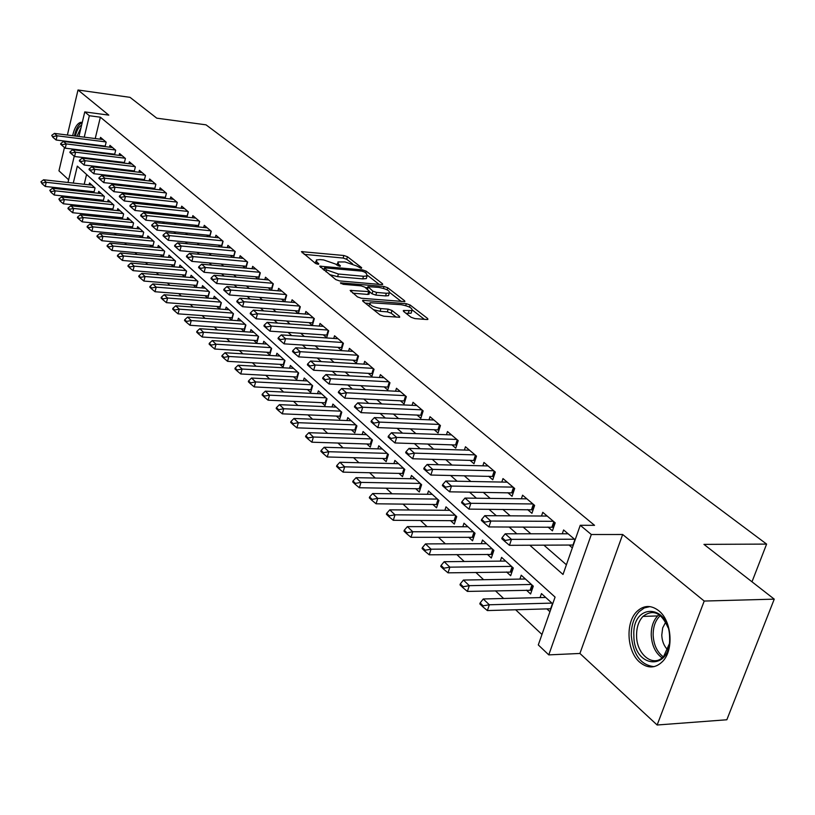 <?xml version="1.0" encoding="UTF-8"?>
<svg xmlns="http://www.w3.org/2000/svg" width="815" height="815" viewBox="0 0 815 815"><rect width="100%" height="100%" fill="white"/><g stroke="black" fill="none" stroke-linecap="round" stroke-linejoin="round"><path stroke-width="1.22" d="M361.004 268.257L361.656 267.677L347.455 256.735L343.879 255.503L301.438 251.631L315.466 263.388L318.033 264.274L318.747 263.693L316.933 262.247L316.373 259.934L320.173 259.608L323.657 259.934L335.291 263.958L339.682 266.281L340.354 265.7L338.52 264.264L337.93 261.941L345.04 261.951L356.613 265.945L361.004 268.257M658.856 610.802C651.083 604.852 643.769 605.076 636.902 611.484C625.237 622.507 626.806 651.45 639.734 662.238C647.894 668.84 655.606 668.483 662.88 661.169C674.056 649.504 671.692 620.806 658.856 610.802M82.274 122.393L80.716 122.321C77.119 123.442 74.43 127.904 72.627 135.697M71.812 141.963L71.791 142.493M72.056 149.002L72.229 150.123M411.045 317.259L414.916 318.604L426.836 319.521L427.885 319.419L427.671 318.533L410.128 305.014L406.328 303.7L362.634 300.338L362.818 301.173L379.973 314.865L383.875 316.23L399.686 317.249L399.482 316.373L392.015 310.495L388.164 309.15L380.921 308.579C372.924 307.041 369.327 305.085 370.112 302.711L401.194 304.698C409.13 306.236 412.716 308.182 411.942 310.535L403.323 310.535L403.527 311.401L411.045 317.259M774.25 599.147L726.837 719.767L657.145 725.004L704.211 601.052L774.25 599.147L703.946 544.379L766.609 544.094L206.022 124.838L156.765 118.165L130.023 97.342L78.006 89.996L108.792 115.129L84.77 111.9L89.355 115.73L100.367 117.197L594.543 525.329L580.249 525.288L591.323 534.518L548.78 654.883L538.297 644.93L555.076 597.089L77.323 166.128L73.279 183.08M704.211 601.052L622.67 534.497L591.323 534.518M381.573 284.588L382.673 284.496L382.469 283.712L366.169 271.151L362.522 269.897L319.694 266.169L335.79 279.606L339.529 280.91L381.573 284.588M387.746 287.777L404.647 300.796L404.861 301.632L361.289 298.239L357.469 296.904L350.155 290.415L369.755 291.658L364.855 287.155L361.106 285.861L343.156 284.303L340.405 282.846L384.028 286.483L387.746 287.777L387.125 289.834M78.006 89.996L67.39 135.035M65.933 141.229L65.811 141.749M64.456 147.495L58.955 170.824L68.633 179.789M546.855 608.876L549.952 611.708M526.419 590.152L530.596 593.982L533.295 586.168L521.233 575.207L519.899 579.088M506.584 571.977L510.669 575.726L513.307 568.004L501.592 557.368L500.318 561.127M487.329 554.343L491.333 558.01L493.9 550.37L482.521 540.039L481.308 543.687M468.625 537.207L472.547 540.793L475.043 533.244L463.99 523.21L462.828 526.745M450.451 520.551L454.291 524.076L456.726 516.608L445.988 506.849L444.878 510.282M432.785 504.373L436.545 507.816L438.928 500.43L428.486 490.946L427.417 494.287M415.609 488.633L419.297 492.005L421.62 484.701L411.463 475.471L410.434 478.721M398.902 473.321L402.508 476.632L404.78 469.409L394.898 460.424L393.91 463.592M382.632 458.417L386.178 461.667L388.398 454.515L378.771 445.774L377.824 448.861M366.801 443.91L370.275 447.099L372.445 440.029L363.072 431.512L362.166 434.517M351.377 429.79L354.79 432.908L356.909 425.909L347.781 417.616L346.905 420.55M336.361 416.027L339.702 419.093L341.78 412.166L332.887 404.087L332.031 406.94M321.721 402.61L325.002 405.626L327.029 398.769L318.359 390.894L317.544 393.676M307.449 389.529L310.668 392.494L312.654 385.709L304.199 378.028L303.414 380.748M293.522 376.785L296.701 379.688L298.636 372.975L290.395 365.477L289.631 368.136M279.953 364.346L283.06 367.198L284.965 360.546L276.917 353.241L276.183 355.839M266.699 352.202L269.765 355.004L271.619 348.423L263.775 341.291L263.062 343.828M253.771 340.354L256.776 343.115L258.6 336.595L250.939 329.627L250.246 332.113M241.138 328.791L244.103 331.501L245.886 325.042L238.398 318.247L237.736 320.672M228.811 317.493L231.725 320.152L233.467 313.765L226.163 307.123L225.511 309.496M216.759 306.45L219.612 309.058M204.993 295.672L207.672 298.127M193.481 285.128L196.008 287.44M182.234 274.818L184.608 276.988M171.232 264.743L173.463 266.78M160.474 254.881L162.562 256.796M149.95 245.234L151.896 247.026M139.64 235.8L141.464 237.471M129.554 226.56L131.256 228.118M119.683 217.513L121.262 218.96M110.015 208.65L111.482 209.995M100.54 199.97L101.895 201.213M105.064 146.629L106.154 142.146L100.53 137.378L100.102 139.161M114.569 154.799L115.689 150.225L109.944 145.355L109.505 147.179M124.257 163.153L125.418 158.477L119.55 153.505L119.102 155.349M134.159 171.68L135.351 166.902L129.361 161.818L128.902 163.703M144.265 180.39L145.498 175.5L139.385 170.315L138.907 172.23M154.595 189.284L155.869 184.292L149.614 178.994L149.125 180.94M165.15 198.381L166.454 193.267L160.076 187.858L159.567 189.844M175.928 207.682L177.283 202.446L170.763 196.914L170.243 198.942M186.951 217.187L188.357 211.829L181.684 206.175L181.144 208.243M198.228 226.916L199.665 221.425L192.849 215.649L192.299 217.748M209.75 236.87L211.248 231.246L204.27 225.327L203.699 227.467M221.548 247.047L223.086 241.281L215.955 235.229L215.364 237.42M233.61 257.469L235.209 251.56L227.905 245.366L227.304 247.597M245.957 268.145L247.617 262.073L240.14 255.737L239.518 258.019M258.6 279.076L260.321 272.842L252.66 266.352L252.018 268.685M271.548 290.272L273.331 283.875L265.486 277.222L264.824 279.606M284.802 301.744L286.666 295.183L278.628 288.367L277.946 290.792M298.392 313.51L300.317 306.756L292.086 299.777L291.383 302.263M308.987 322.608L312.349 325.48L314.325 318.634L305.88 311.473L305.156 314.02M323.239 334.802L326.662 337.726L328.69 330.809L320.03 323.463L319.276 326.071M337.868 347.312L341.353 350.287L343.421 343.298L334.537 335.76L333.753 338.429M352.864 360.138L356.42 363.174L358.529 356.104L349.411 348.382L348.606 351.112M368.268 373.311L371.885 376.408L374.044 369.256L364.692 361.33L363.847 364.132M384.079 386.84L387.767 389.988L389.978 382.765L380.371 374.625L379.495 377.488M400.318 400.736L404.077 403.945L406.339 396.64L396.467 388.266L395.56 391.22M417.005 415.008L420.835 418.278L423.148 410.892L413.011 402.294L412.064 405.32M434.161 429.678L438.062 433.01L440.436 425.542L430.004 416.71L429.026 419.817M451.795 444.756L455.768 448.169L458.203 440.609L447.486 431.522L446.467 434.711M469.929 460.271L473.994 463.755L476.49 456.115L465.457 446.763L464.397 450.043M488.603 476.245L492.749 479.791L495.306 472.068L483.947 462.441L482.837 465.823M507.816 492.678L512.054 496.304L514.683 488.491L502.987 478.578L501.826 482.062M527.611 509.609L531.94 513.318L534.63 505.402L522.588 495.194L521.376 498.79M548.006 527.061L552.427 530.84L555.198 522.843L542.78 512.319L541.517 516.017M100.367 117.197L95.223 138.55M93.745 144.693L93.623 145.202M92.115 151.458L92.818 152.15M101.529 159.74L102.446 160.545M111.248 168.206L112.287 169.113M121.18 176.865L122.342 177.874M131.337 185.708L132.611 186.818M141.708 194.744L143.104 195.967M152.303 203.984L153.841 205.319M163.143 213.428L164.824 214.885M174.237 223.086L176.05 224.665M185.576 232.968L187.542 234.679M197.179 243.074L199.298 244.928M209.047 253.424L211.34 255.411M221.211 264.019L223.667 266.159M233.661 274.859L236.299 277.161M246.405 285.973L249.237 288.429M259.476 297.353L262.491 299.991M272.872 309.028L276.091 311.829M286.595 320.988L290.038 323.983M300.684 333.254L304.341 336.442M315.13 345.845L319.022 349.238M329.953 358.763L334.089 362.369M345.173 372.027L349.574 375.858M360.801 385.638L365.466 389.702M376.856 399.635L381.807 403.945M393.36 414.01L398.606 418.584M410.332 428.792L415.884 433.631M427.773 443.992L433.662 449.126M445.734 459.64L451.958 465.059M464.214 475.736L470.805 481.482M483.244 492.321L490.212 498.393M502.845 509.395L510.221 515.824M523.047 526.999L530.85 533.794M543.89 545.154L566.405 564.775M102.211 145.742L102.935 146.364M111.675 153.841L112.511 154.555M121.343 162.114L122.291 162.918M131.215 170.559L132.275 171.456M141.301 179.178L142.472 180.176M151.6 187.99L152.894 189.1M162.124 196.986L163.55 198.208M172.882 206.195L174.441 207.519M183.874 215.598L185.576 217.045M195.121 225.215L196.965 226.784M206.623 235.046L208.609 236.758M218.379 245.111L220.539 246.955M230.421 255.411L232.744 257.387M242.738 265.945L245.234 268.074M255.36 276.733L258.029 279.025M268.278 287.787L271.14 290.232M281.511 299.115L284.578 301.723M295.081 310.709L298.341 313.51M569.033 545.041L572.334 547.863M562.269 533.784L563.593 529.964L575.176 539.775M85.432 206.083L86.879 207.438M94.927 214.987L96.476 216.444M104.615 224.084L106.286 225.653M114.518 233.375L116.311 235.056M124.634 242.86L126.549 244.663M134.964 252.558L137.022 254.484M145.539 262.481L147.719 264.529M156.337 272.618L158.67 274.808M167.391 282.988L169.866 285.311M178.699 293.594L181.327 296.069M190.272 304.453L193.063 307.082M202.11 315.568L205.074 318.349M214.233 326.947L217.371 329.892M226.651 338.592L229.973 341.719M239.376 350.531L242.89 353.832M252.405 362.767L256.124 366.251M265.772 375.297L269.694 378.985M279.474 388.154L283.62 392.046M293.522 401.347L297.903 405.452M307.938 414.876L312.553 419.205M322.74 428.761L327.61 433.325M337.93 443.014L343.064 447.832M353.537 457.663L358.946 462.737M369.572 472.7L375.267 478.048M386.055 488.165L392.056 493.798M402.997 504.067L409.313 509.996M420.428 520.418L427.08 526.663M438.368 537.258L445.367 543.829M456.828 554.577L464.204 561.504M475.848 572.425L483.611 579.709M495.439 590.814L503.619 598.485M515.64 609.763L541.965 634.467M86.573 174.471L84.21 184.292M82.712 190.537L82.468 191.525M80.94 197.882L80.685 198.962M91.26 191.464L92.513 192.615M89.069 184.832L89.518 182.978L95.029 187.98L93.868 192.768M98.279 193.247L98.737 191.352L104.361 196.466L103.169 201.346M107.682 201.835L108.151 199.909L113.896 205.125L112.664 210.117M117.279 210.596L117.767 208.64L123.625 213.968L122.352 219.072M127.079 219.551L127.578 217.554L133.568 222.994L132.254 228.21M137.083 228.689L137.603 226.662L143.715 232.214L142.36 237.552M147.311 238.031L147.831 235.963L154.086 241.637L152.69 247.098M157.753 247.566L158.293 245.468L164.681 251.264L163.234 256.857M168.43 257.326L168.98 255.177L175.51 261.106L174.023 266.831M179.341 267.289L179.911 265.099L186.584 271.161L185.046 277.029M190.496 277.487L191.087 275.256L197.913 281.45L196.313 287.461M201.906 287.919L202.507 285.637L209.496 291.974L207.835 298.137M213.571 298.585L214.202 296.252L221.344 302.742L219.632 309.058M540.07 597.599L541.466 593.595L552.713 603.813M751.99 581.808L766.609 544.094M622.67 534.497L579.913 653.457L657.145 725.004M579.913 653.457L548.78 654.883M66.585 197.454L65.261 196.201M529.801 545.225L563.012 574.463L580.249 525.288M81.154 150.113L81.846 150.816M90.475 158.416L91.392 159.22M100.113 166.902L101.142 167.809M109.964 175.571L111.115 176.58M120.029 184.435L121.303 185.555M130.319 193.491L131.714 194.724M140.832 202.752L142.36 204.096M151.59 212.216L153.24 213.683M162.582 221.904L164.386 223.483M173.829 231.806L175.785 233.528M185.341 241.943L187.45 243.797M197.128 252.314L199.4 254.311M209.19 262.939L211.625 265.089M221.548 273.82L224.166 276.122M234.2 284.955L237.002 287.43M247.169 296.375L250.164 299.013M260.464 308.08L263.663 310.902M274.095 320.081L277.507 323.086M288.082 332.398L291.719 335.597M302.426 345.03L306.297 348.433M317.147 357.989L321.263 361.605M332.265 371.304L336.636 375.145M347.791 384.975L352.426 389.05M363.745 399.014L368.665 403.344M380.147 413.45L385.352 418.044M397.007 428.303L402.529 433.162M414.346 443.564L420.194 448.719M432.195 459.283L438.389 464.733M450.563 475.451L457.113 481.227M469.481 492.117L476.418 498.22M488.98 509.283L496.315 515.742M509.08 526.979L516.832 533.805M89.355 115.73L84.24 137.165M82.773 143.328L82.651 143.847M66.26 189.763L66.494 188.764M67.991 182.489L74.236 156.215M75.693 150.062L75.836 149.471M77.333 143.185L77.456 142.666M78.923 136.492L84.77 111.9M71.781 189.345L71.547 190.333M70.029 196.71L69.764 197.79M92.095 151.529L81.133 150.184M337.553 263.235L336.666 265.038M315.996 261.248L315.11 263.102M352.549 263.805L346.711 259.292L343.135 258.06L304.117 254.331M324.156 269.052L322.363 268.889M379.158 284.374L367.616 275.46M364.468 272.016L361.921 271.13L324.502 267.85L326.571 269.918L338.398 274.023L363.5 276.275L367.086 275.969L366.455 273.545L364.468 272.016M329.505 274.594L337.634 276.662L338.398 274.023M366.719 277.222L366.312 278.577L362.726 278.893L337.634 276.662M389.774 292.585L401.347 301.53M352.793 293.176L367.83 294.439L369.103 293.869M365.395 287.583L367.606 287.777M386.361 293.268L389.305 293.003C389.988 290.751 386.483 288.887 378.781 287.389L367.942 286.646L372.852 291.138L376.612 292.442L386.361 293.268L385.556 295.916L388.5 295.651L388.867 294.429M385.556 295.916L375.817 295.101L372.058 293.797L369.674 291.923M411.524 311.911L411.117 313.225L405.992 313.317M369.725 304.036L368.777 305.931M373.474 309.68L380.106 311.299L380.921 308.579M396.222 317.178L391.19 313.204L387.339 311.86L380.106 311.299M369.541 303.465L365.252 303.129M424.37 319.327L412.441 310.108M91.912 185.148L43.592 179.769L46.241 182.295L94.662 187.654M42.227 183.069L40.913 181.806L42.074 183.762L42.227 183.069L46.241 182.295L45.273 186.452L94.102 191.78M43.592 179.769L40.913 181.806M42.074 183.762L45.273 186.452M51.722 135.382L52.904 137.287L51.722 135.382L54.411 133.395L103.077 139.538M105.899 141.922L57.111 135.799L56.123 140.017L52.904 137.287M105.196 146.109L56.123 140.017M54.411 133.395L57.111 135.799L53.067 136.584M75.102 149.991L74.98 149.359M74.522 142.839L74.542 142.299M75.367 136.044C76.783 130.156 78.872 126.539 81.612 125.184M81.042 127.568L76.936 136.237M76.09 142.493L76.07 143.022M82.203 122.708C78.719 123.972 76.101 128.373 74.369 135.911M73.554 142.177L73.533 142.707M73.808 149.216L73.9 149.848M633.866 635.751C631.88 602.662 669.197 603.365 669.594 637.381C671.265 671.55 633.693 668.83 633.866 635.751M668.005 627.55C661.383 612.544 653.029 608.836 642.943 616.415C638.614 621.152 636.495 627.601 636.576 635.751C636.515 654.802 653.875 668.229 663.787 656.167L669.176 644.196M665.682 622.161L662.677 627.917L661.77 635.15C662.075 641.252 664.021 646.122 667.628 649.759M649.942 606.594L644.288 607.939L639.245 611.576C633.846 617.454 631.187 625.472 631.289 635.629C633.214 654.802 640.804 665.142 654.078 666.639M101.162 193.562L52.486 188.255L55.196 190.842L103.984 196.12M51.141 191.617L49.797 190.323L50.978 192.309L51.141 191.617L55.196 190.842L54.208 195.019L103.434 200.276M52.486 188.255L49.797 190.323M50.978 192.309L54.208 195.019M110.616 202.14L61.573 196.924L64.344 199.563L113.489 204.748M60.249 200.347L58.874 199.023L60.076 201.05L60.249 200.347L64.344 199.563L63.336 203.781L112.949 208.956M61.573 196.924L58.874 199.023M60.076 201.05L63.336 203.781M120.263 210.902L70.854 205.767L73.676 208.467L123.197 213.571M69.54 209.251L68.134 207.907L67.961 208.609L69.367 209.964L69.54 209.251L73.676 208.467L72.657 212.725L122.668 217.809M70.854 205.767L68.134 207.907M69.367 209.964L72.657 212.725M130.105 219.856L80.339 214.814L83.222 217.554L133.1 222.577M79.035 218.359L77.598 216.984L77.425 217.697L78.861 219.072L79.035 218.359L83.222 217.554L82.183 221.853L132.59 226.855M80.339 214.814L77.598 216.984M78.861 219.072L82.183 221.853M60.799 143.481L60.626 144.194L62.011 145.427L62.174 144.713L60.799 143.481L63.499 141.464L112.531 147.556M115.404 149.991L66.26 143.919L65.261 148.177L62.011 145.427M114.711 154.208L65.261 148.177M63.499 141.464L66.26 143.919L62.174 144.713M70.059 151.763L69.896 152.476L71.302 153.729L71.465 153.016L70.059 151.763L72.779 149.705L122.179 155.726M125.113 158.212L75.601 152.222L74.583 156.511L71.302 153.729M124.43 162.48L74.583 156.511M72.779 149.705L75.601 152.222L71.465 153.016M79.524 160.209L79.35 160.932L80.787 162.216L80.96 161.492L79.524 160.209L82.254 158.13L132.02 164.08M135.015 166.617L85.137 160.687L84.098 165.027L80.787 162.216M134.353 170.926L84.098 165.027M82.254 158.13L85.137 160.687L80.96 161.492M89.192 168.848L89.018 169.581L90.485 170.885L90.659 170.162L89.192 168.848L91.942 166.729L142.085 172.607M145.141 175.194L94.886 169.347L93.827 173.717L90.485 170.885M144.479 179.545L93.827 173.717M91.942 166.729L94.886 169.347L90.659 170.162M140.17 228.995L90.017 224.043L92.971 226.855L91.912 231.185L142.707 236.095L143.695 232.194M88.733 227.66L87.266 226.254L87.093 226.967L88.56 228.383L88.733 227.66L92.971 226.855L143.226 231.776M90.017 224.043L87.266 226.254M88.56 228.383L91.912 231.185M99.073 177.67L98.9 178.414L100.398 179.748L100.571 179.015L99.073 177.67L101.834 175.52L152.354 181.317M155.482 183.966L104.85 178.19L103.77 182.611L100.398 179.748M154.83 188.357L103.77 182.611M101.834 175.52L104.85 178.19L100.571 179.015M150.439 238.326L99.919 233.477L102.924 236.35L101.855 240.731L153.088 245.529M98.646 237.165L97.148 235.718L96.965 236.452L98.472 237.888L98.646 237.165L102.924 236.35L153.566 241.169M99.919 233.477L97.148 235.718M98.472 237.888L101.855 240.731M109.169 186.696L108.986 187.44L110.524 188.805L110.708 188.061L109.169 186.696L111.95 184.506L162.847 190.211M166.046 192.921L115.027 187.236L113.927 191.688L110.524 188.805M165.414 197.352L113.927 191.688M111.95 184.506L115.027 187.236L110.708 188.061M160.942 247.872L110.035 243.125L113.112 246.059L112.012 250.48L163.672 255.177M108.782 246.874L107.244 245.407L107.06 246.14L108.599 247.617L108.782 246.874L113.112 246.059L164.141 250.775M110.035 243.125L107.244 245.407M108.599 247.617L112.012 250.48M119.499 195.916L119.316 196.67L120.875 198.065L121.068 197.322L119.499 195.916L122.291 193.685L173.575 199.308M176.845 202.069L125.439 196.486L124.318 200.979L120.875 198.065M176.223 206.552L124.318 200.979M122.291 193.685L125.439 196.486L121.068 197.322M171.67 257.622L120.376 252.986L123.523 255.981L122.403 260.443L174.492 265.028M119.143 256.807L117.574 255.309L117.391 256.053L118.959 257.55L119.143 256.807L123.523 255.981L174.94 260.586M120.376 252.986L117.574 255.309M118.959 257.55L122.403 260.443M130.054 205.349L129.87 206.103L131.47 207.54L131.663 206.776L130.054 205.349L132.865 203.078L184.547 208.599M187.878 211.431L136.085 205.94L134.944 210.474L131.47 207.54M187.277 215.955L134.944 210.474M132.865 203.078L136.085 205.94L131.663 206.776M182.642 267.585L130.95 263.062L134.169 266.138L133.028 270.641L185.545 275.103M129.738 266.974L128.128 265.435L127.945 266.179L129.544 267.717L129.738 266.974L134.169 266.138L185.983 270.621M130.95 263.062L128.128 265.435M129.544 267.717L133.028 270.641M140.852 214.997L140.659 215.761L142.299 217.228L142.493 216.464L140.852 214.997L143.674 212.684L195.753 218.104M199.166 220.997L146.965 215.608L145.804 220.193L142.299 217.228M198.585 225.561L145.804 220.193M143.674 212.684L146.965 215.608L142.493 216.464M193.858 277.772L141.769 273.382L145.06 276.519L143.898 281.063L196.863 285.403M140.577 277.365L138.937 275.786L138.744 276.54L140.384 278.119L140.577 277.365L145.06 276.519L197.271 280.869M141.769 273.382L138.937 275.786M140.384 278.119L143.898 281.063M151.906 224.859L151.702 225.633L153.383 227.13L153.577 226.366L151.906 224.859L154.738 222.515L207.214 227.823M210.708 230.788L158.11 225.5L156.928 230.136L153.383 227.13M210.138 235.403L156.928 230.136M154.738 222.515L158.11 225.5L153.577 226.366M205.329 288.194L152.833 283.936L156.205 287.145L155.023 291.729L208.426 295.947M151.661 287.99L149.991 286.381L149.787 287.145L151.468 288.765L151.661 287.99L156.205 287.145L208.823 291.363M152.833 283.936L149.991 286.381M151.468 288.765L155.023 291.729M163.214 234.964L163.01 235.739L164.732 237.277L164.925 236.503L163.214 234.964L166.066 232.57L218.95 237.766M222.515 240.802L169.51 235.627L168.308 240.303L164.732 237.277M221.965 245.458L168.308 240.303M166.066 232.57L169.51 235.627L164.925 236.503M217.065 298.85L164.161 294.735L167.615 298.015L166.403 302.65L220.264 306.725M163.02 298.881L161.299 297.231L161.095 298.005L162.817 299.655L163.02 298.881L167.615 298.015L220.631 302.1M164.161 294.735L161.299 297.231M162.817 299.655L166.403 302.65M174.787 245.305L174.583 246.089L176.335 247.658L176.539 246.874L174.787 245.305L177.65 242.86L230.951 247.943M234.608 251.04L181.185 245.998L179.952 250.725L176.335 247.658M234.078 255.747L179.952 250.725M177.65 242.86L181.185 245.998L176.539 246.874M229.066 309.761L175.755 305.788L179.29 309.15L178.057 313.836L232.377 317.758M174.634 310.016L172.882 308.335L172.668 309.109L174.43 310.8L174.634 310.016L179.29 309.15L232.723 313.082M175.755 305.788L172.882 308.335M174.43 310.8L178.057 313.836M186.635 255.89L186.431 256.684L188.234 258.294L188.438 257.499L186.635 255.89L189.518 253.404L243.227 258.355M246.976 261.534L193.135 256.613L191.882 261.381L188.234 258.294M246.466 266.291L191.882 261.381M189.518 253.404L193.135 256.613L188.438 257.499M241.362 320.927L187.633 317.106L191.25 320.56L189.987 325.277L244.775 329.046M186.533 321.426L184.73 319.704L184.526 320.489L186.329 322.22L186.533 321.426L191.25 320.56L245.101 324.329M187.633 317.106L184.73 319.704M186.329 322.22L189.987 325.277M198.779 266.729L198.565 267.534L200.409 269.184L200.622 268.38L198.779 266.729L201.672 264.203L255.808 269.021M259.639 272.271L205.38 267.483L204.096 272.302L200.409 269.184M259.15 277.08L204.096 272.302M201.672 264.203L205.38 267.483L200.622 268.38M253.944 332.367L199.787 328.7L203.495 332.235L202.212 337.013L257.479 340.609M198.728 333.121L196.884 331.348L196.67 332.143L198.514 333.916L198.728 333.121L203.495 332.235L257.774 335.851M199.787 328.7L196.884 331.348M198.514 333.916L202.212 337.013M211.217 277.844L210.993 278.649L212.888 280.34L213.102 279.535L211.217 277.844L214.131 275.256L268.685 279.932M272.607 283.263L217.921 278.628L216.617 283.498L212.888 280.34M272.149 288.123L216.617 283.498M214.131 275.256L217.921 278.628L213.102 279.535M266.831 344.073L212.246 340.578L216.046 344.205L214.732 349.024L270.478 352.457M211.217 345.091L209.323 343.278L209.109 344.083L211.004 345.896L211.217 345.091L216.046 344.205L270.753 347.638M212.246 340.578L209.323 343.278M211.004 345.896L214.732 349.024M223.962 289.223L223.738 290.048L225.674 291.78L225.898 290.965L223.962 289.223L226.886 286.595L281.878 291.118M285.892 294.531L230.777 290.048L229.443 294.969L225.674 291.78M285.454 299.441L229.443 294.969M226.886 286.595L230.777 290.048L225.898 290.965M280.034 356.063L225.022 352.752L228.913 356.471L227.579 361.34L283.814 364.58M224.023 357.367L222.077 355.513L221.863 356.318L223.799 358.182L224.023 357.367L228.913 356.471L284.058 359.721M225.022 352.752L222.077 355.513M223.799 358.182L227.579 361.34M237.033 300.898L236.798 301.723L238.785 303.506L239.019 302.681L237.033 300.898L239.967 298.209L295.387 302.579M299.512 306.073L243.96 301.754L242.595 306.725L238.785 303.506M299.095 311.035L242.595 306.725M239.967 298.209L243.96 301.754L239.019 302.681M293.563 368.36L238.112 365.242L242.106 369.042L240.731 373.963L297.465 377.019M237.145 369.959L235.158 368.044L234.934 368.869L236.921 370.774L237.145 369.959L242.106 369.042L297.679 372.098M238.112 365.242L235.158 368.044M236.921 370.774L240.731 373.963M250.429 312.868L250.195 313.704L252.232 315.527L252.467 314.692L250.429 312.868L253.383 310.128L309.242 314.325M313.469 317.901L257.479 313.765L256.083 318.787L252.232 315.527M313.082 322.923L256.083 318.787M253.383 310.128L257.479 313.765L252.467 314.692M307.428 380.951L251.54 378.038L255.635 381.94L254.229 386.911L311.473 389.764M250.613 382.867L248.565 380.9L248.341 381.736L250.378 383.692L250.613 382.867L255.635 381.94L311.656 384.792M251.54 378.038L248.565 380.9M250.378 383.692L254.229 386.911M264.172 325.154L263.938 325.99L266.026 327.864L266.271 327.019L264.172 325.154L267.147 322.353L323.453 326.367M327.783 330.034L271.344 326.082L269.918 331.155L266.026 327.864M327.426 335.118L269.918 331.155M267.147 322.353L271.344 326.082L266.271 327.019M321.64 393.869L265.313 391.169L269.51 395.173L268.084 400.196L325.827 402.834M264.417 396.1L262.328 394.093L262.094 394.929L264.182 396.946L264.417 396.1L269.51 395.173L325.98 397.812M265.313 391.169L262.328 394.093M264.182 396.946L268.084 400.196M278.282 337.746L278.037 338.602L280.187 340.527L280.431 339.672L278.282 337.746L281.267 334.894L338.011 338.714M342.463 342.483L285.576 338.714L284.119 343.849L280.187 340.527M342.137 347.618L284.119 343.849M281.267 334.894L285.576 338.714L280.431 339.672M336.228 407.123L279.443 404.647L283.752 408.753L282.296 413.837L340.558 416.241M278.598 409.69L276.448 407.632L276.204 408.478L278.353 410.546L278.598 409.69L283.752 408.753L340.67 411.157M279.443 404.647L276.448 407.632M278.353 410.546L282.296 413.837M292.758 350.684L292.514 351.55L294.714 353.516L294.969 352.651L292.758 350.684L295.764 347.761L352.966 351.387M357.52 355.248L300.185 351.693L298.687 356.878L294.714 353.516M357.235 360.454L298.687 356.878M295.764 347.761L300.185 351.693L294.969 352.651M351.184 420.713L293.95 418.472L298.382 422.7L296.884 427.834L355.676 429.994M293.145 423.647L290.935 421.528L290.69 422.384L292.901 424.503L293.145 423.647L298.382 422.7L355.748 424.86M293.95 418.472L290.935 421.528M292.901 424.503L296.884 427.834M307.632 363.969L307.377 364.835L309.639 366.862L309.894 365.986L307.632 363.969L310.637 360.984L368.298 364.387M372.975 368.36L315.181 365.018L313.653 370.255L309.639 366.862M372.73 373.616L313.653 370.255M310.637 360.984L315.181 365.018L309.894 365.986M366.546 434.67L308.844 432.684L313.398 437.013L311.87 442.199L371.192 444.114L372.435 440.019M308.09 437.971L305.819 435.801L305.574 436.667L307.836 438.837L308.09 437.971L313.398 437.013L371.233 438.918M308.844 432.684L305.819 435.801M307.836 438.837L311.87 442.199M322.903 377.61L322.638 378.486L324.971 380.574L325.226 379.688L322.903 377.61L325.929 374.564L384.048 377.742M388.847 381.817L330.595 378.71L329.036 384.008L324.971 380.574M388.633 387.135L329.036 384.008M325.929 374.564L330.595 378.71L325.226 379.688M382.306 448.994L324.146 447.272L328.822 451.724L327.253 456.971L387.125 458.621M323.443 452.692L321.11 450.461L320.855 451.337L323.178 453.568L323.443 452.692L328.822 451.724L387.115 453.364M324.146 447.272L321.11 450.461M323.178 453.568L327.253 456.971M338.592 391.628L338.327 392.514L340.721 394.654L340.986 393.767L338.592 391.628L341.638 388.511L400.216 391.445M405.157 395.632L346.436 392.769L344.827 398.128L340.721 394.654M404.984 401.021L344.827 398.128M341.638 388.511L346.436 392.769L340.986 393.767M398.504 463.704L339.875 462.268L344.684 466.842L343.074 472.14L403.496 473.505M339.223 467.82L336.829 465.528L336.564 466.414L338.959 468.707L339.223 467.82L344.684 466.842L403.445 468.197M339.875 462.268L336.829 465.528M338.959 468.707L343.074 472.14M415.141 478.812L356.043 477.682L360.984 482.388L359.344 487.747L420.316 488.806M355.442 483.377L352.977 481.013L352.712 481.91L355.167 484.273L355.442 483.377L360.984 482.388L420.214 483.427M356.043 477.682L352.977 481.013M355.167 484.273L359.344 487.747M432.235 494.348L372.669 493.533L377.753 498.373L376.061 503.792L437.604 504.536M372.129 499.371L369.592 496.946L369.317 497.843L371.844 500.278L372.129 499.371L377.753 498.373L437.461 499.096M372.669 493.533L369.592 496.946M371.844 500.278L376.061 503.792M354.729 406.033L354.454 406.94L356.919 409.14L357.194 408.234L354.729 406.033L357.785 402.855L416.832 405.534M421.905 409.833L362.716 407.235L361.076 412.655L356.919 409.14M421.773 415.293L361.076 412.655M357.785 402.855L362.716 407.235L357.194 408.234M371.324 420.856L371.039 421.773L373.576 424.034L373.851 423.117L371.324 420.856L374.38 417.596L433.906 420.01M439.122 424.432L379.454 422.109L377.773 427.59L373.576 424.034M439.03 429.953L377.773 427.59M374.38 417.596L379.454 422.109L373.851 423.117M388.388 436.106L388.103 437.023L390.711 439.356L390.996 438.429L388.388 436.106L391.465 432.765L451.459 434.894M456.818 439.438L396.681 437.411L394.959 442.953L390.711 439.356M456.787 445.031L394.959 442.953M391.465 432.765L396.681 437.411L390.996 438.429M449.819 510.322L389.774 509.844L395 514.825L393.278 520.306L455.391 520.714M389.295 515.834L386.687 513.338L386.402 514.245L389.01 516.751L389.295 515.834L395 514.825L455.188 515.202M389.774 509.844L386.687 513.338M389.01 516.751L393.278 520.306M405.962 451.795L405.666 452.733L408.346 455.127L408.641 454.189L405.962 451.795L409.038 448.382L469.511 450.196M475.033 454.872L414.417 453.15L412.645 458.764L408.346 455.127M475.043 460.536L412.645 458.764M409.038 448.382L414.417 453.15L408.641 454.189M467.902 526.755L407.378 526.622L412.757 531.757L410.994 537.299L473.688 537.35M406.97 532.776L404.281 530.208L403.985 531.125L406.675 533.703L406.97 532.776L412.757 531.757L473.423 531.777M407.378 526.622L404.281 530.208M406.675 533.703L410.994 537.299M424.045 467.953L423.749 468.9L426.51 471.365L426.805 470.418L424.045 467.953L427.142 464.458L488.093 465.946M493.768 470.764L432.673 469.369L430.86 475.043L426.51 471.365M493.839 476.5L430.86 475.043M427.142 464.458L432.673 469.369L426.805 470.418M486.514 543.666L425.501 543.911L431.054 549.188L429.23 554.801L492.515 554.475M425.165 550.227L422.404 547.578L422.099 548.505L424.86 551.164L425.165 550.227L431.054 549.188L492.199 548.831M425.501 543.911L422.404 547.578M424.86 551.164L429.23 554.801M442.677 484.599L442.372 485.557L445.214 488.093L445.52 487.136L442.677 484.599L445.785 481.013L507.215 482.164M513.063 487.115L451.479 486.076L449.625 491.822L445.214 488.093M513.185 492.922L449.625 491.822M445.785 481.013L451.479 486.076L445.52 487.136M505.667 561.066L444.175 561.708L449.89 567.159L448.026 572.833L511.912 572.099M443.91 568.198L441.068 565.467L440.752 566.415L443.605 569.145L443.91 568.198L449.89 567.159L511.525 566.394M444.175 561.708L441.068 565.467M443.605 569.145L448.026 572.833M461.881 501.755L461.565 502.723L464.499 505.341L464.815 504.373L461.881 501.755L464.988 498.077L526.908 498.851M532.928 503.965L470.866 503.293L468.961 509.11L464.499 505.341M533.122 509.844L468.961 509.11M464.988 498.077L470.866 503.293L464.815 504.373M525.4 578.996L463.419 580.056L469.308 585.669L467.392 591.415L531.889 590.254M463.236 586.729L460.302 583.917L459.986 584.864L462.92 587.686L463.236 586.729L469.308 585.669L531.431 584.477M463.419 580.056L460.302 583.917M462.92 587.686L467.392 591.415M481.675 519.43L481.359 520.418L484.375 523.118L484.701 522.13L481.675 519.43L484.793 515.671L547.191 516.058M553.405 521.315L490.854 521.05L488.898 526.928L484.375 523.118M553.66 527.274L488.898 526.928M484.793 515.671L490.854 521.05L484.701 522.13M545.724 597.466L483.264 598.974L489.336 604.771L487.37 610.567L550.981 608.774M483.163 605.83L480.137 602.927L479.811 603.895L482.837 606.798L483.163 605.83L489.336 604.771L551.949 603.11M483.264 598.974L480.137 602.927M482.837 606.798L487.37 610.567M502.101 537.676L501.765 538.664L504.882 541.455L505.219 540.457L502.101 537.676L505.219 533.805L568.106 533.784M574.504 539.214L511.474 539.367L509.457 545.317L504.882 541.455M573.332 545.031L509.457 545.317M505.219 533.805L511.474 539.367L505.219 540.457M361.483 268.267L361.656 267.677M318.573 264.284L318.747 263.693M340.191 266.291L340.354 265.7M338.052 265.884L338.52 264.264M316.454 263.897L316.933 262.247M302.273 252.854L302.65 251.529M343.135 258.06L343.879 255.503M346.711 259.292L347.455 256.735M320.499 267.412L320.886 266.057M362.155 271.161L362.522 269.897M365.64 272.923L366.169 271.151M382.204 284.598L382.469 283.712M324.085 270.264L324.625 268.369M326.02 271.813L326.571 269.918M362.726 278.893L363.5 276.275M404.362 301.733L404.647 300.796M350.919 291.678L351.326 290.303M367.83 294.439L368.625 291.77M340.965 283.671L341.23 282.764M383.468 288.357L384.028 286.483M367.585 289.294L368.136 287.44M372.058 293.797L372.852 291.138M375.817 295.101L376.612 292.442M404.006 311.768L404.413 310.434M408.244 313.49L409.059 310.8M387.339 311.86L388.164 309.15M391.19 313.204L392.015 310.495M399.187 317.361L399.482 316.373M363.368 301.621L363.785 300.226M405.748 305.615L406.328 303.7M409.497 307.082L410.128 305.014M427.366 319.521L427.671 318.533M662.055 657.827C655.464 653.049 651.857 645.49 651.236 635.17C651.144 627.061 653.263 620.653 657.603 615.936L659.05 614.632M660.344 615.59C655.494 620.052 653.09 626.562 653.151 635.14C653.712 644.848 657.073 652.061 663.216 656.768M155.838 184.272L154.809 188.346M153.037 245.529L154.035 241.597M166.413 193.226L165.353 197.342M163.581 255.166L164.61 251.193M177.212 202.385L176.132 206.541M174.369 265.018L175.408 261.014M188.245 211.747L187.155 215.934M185.392 275.083L186.452 271.049M199.532 221.313L198.422 225.551M196.67 285.382L197.75 281.307M211.085 231.103L209.944 235.372M208.192 295.916L209.302 291.801M222.892 241.118L221.741 245.427M219.989 306.695L221.12 302.538M234.985 251.366L233.803 255.716M232.061 317.728L233.212 313.531M247.353 261.849L246.15 266.25M244.418 329.015L245.59 324.778M260.016 272.587L258.793 277.039M257.071 340.568L258.263 336.289M272.994 283.589L271.741 288.072M270.03 352.406L271.252 348.087M286.279 294.857L284.995 299.39M283.304 364.529L284.547 360.169M299.9 306.399L298.585 310.984M296.904 376.958L298.178 372.557M313.856 318.237L312.522 322.862M310.851 389.702L312.155 385.251M328.17 330.37L326.805 335.047M325.154 402.763L326.479 398.27M342.85 342.82L341.454 347.536M339.814 416.159L341.179 411.616M357.917 355.585L356.491 360.362M354.871 429.913L356.257 425.318M373.372 368.696L371.915 373.525M370.316 444.022L371.732 439.387M389.244 382.154L387.757 387.033M389.967 382.755L388.623 387.135M387.044 458.601L388.327 454.464M386.178 458.519L387.624 453.823M405.554 395.968L404.026 400.909M406.267 396.579L404.902 401.011M403.344 473.484L404.658 469.297M402.467 473.393L403.955 468.656M420.092 488.776L421.437 484.538M419.205 488.684L420.734 483.896M437.309 504.495L438.684 500.216M436.412 504.404L437.971 499.564M422.302 410.179L420.734 415.161M423.026 410.791L421.62 415.263M439.519 424.768L437.92 429.811M440.253 425.389L438.806 429.913M457.225 439.784L455.585 444.878M457.959 440.406L456.481 444.98M455.004 520.653L456.42 516.323M454.108 520.571L455.707 515.671M475.43 455.218L473.749 460.373M476.174 455.84L474.666 460.475M473.22 537.279L474.666 532.898M472.303 537.197L473.943 532.246M494.175 471.111L492.454 476.327M494.919 471.732L493.37 476.418M491.954 554.383L493.442 549.962M491.038 554.312L492.718 549.3M513.47 487.462L511.698 492.739M514.214 488.093L512.625 492.831M511.25 571.998L512.778 567.525M510.322 571.926L512.044 566.863M533.336 504.312L531.523 509.65M534.09 504.943L532.46 509.732M531.115 590.141L532.684 585.618M530.178 590.07L531.951 584.946M553.813 521.661L551.938 527.071M554.567 522.303L552.886 527.152M550.645 608.764L552.468 603.589M574.911 539.561L572.996 545.021M323.861 270.091L324.421 268.155M366.312 278.577L367.086 275.969M368.961 294.327L369.755 291.658M388.5 295.651L389.305 293.003M367.229 289.03L367.81 287.094M411.117 313.225L411.942 310.535M642.943 616.415L657.603 615.936L659.121 614.683"/></g></svg>
